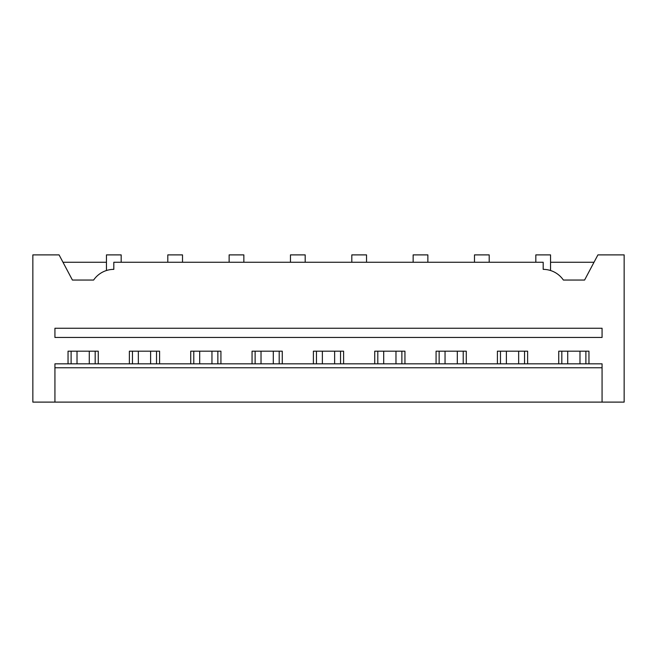 <?xml version="1.0" encoding="UTF-8"?>
<svg xmlns="http://www.w3.org/2000/svg" width="657" height="657" viewBox="0 0 657 657"><rect width="100%" height="100%" fill="white"/><g stroke="black" fill="none" stroke-linecap="round" stroke-linejoin="round"><path stroke-width="0.99" d="M54.933 402.109L32.85 402.109L32.85 254.891L59.081 254.891L72.41 280.046L93.623 280.046A24.539 24.539 0 0 1 113.817 269.37L113.817 262.258L543.183 262.258L543.183 269.37A24.539 24.539 0 0 1 563.378 280.046L584.59 280.046L597.919 254.891L624.15 254.891L624.15 402.109L54.933 402.109L54.933 367.756L602.067 367.756L602.067 402.109M95.183 363.83L95.183 351.191M98.254 363.83L98.254 351.191L68.041 351.191L68.041 363.83M71.112 363.83L71.112 351.191M602.067 367.756L602.067 363.83L54.933 363.83L54.933 367.756M54.933 328.254L54.933 337.452L602.067 337.452L602.067 328.254L54.933 328.254M107.444 270.224L108.594 269.945M62.982 262.258L106.459 262.258M106.459 270.512L106.459 254.891L121.175 254.891L121.175 262.258M129.38 363.83L129.38 351.191L159.594 351.191L159.594 363.83M190.719 363.83L190.719 351.191L220.924 351.191L220.924 363.83M252.058 363.83L252.058 351.191L282.264 351.191L282.264 363.83M313.397 363.83L313.397 351.191L343.603 351.191L343.603 363.83M374.736 363.83L374.736 351.191L404.942 351.191L404.942 363.83M436.076 363.83L436.076 351.191L466.281 351.191L466.281 363.83M497.406 363.83L497.406 351.191L527.62 351.191L527.62 363.83M558.746 363.83L558.746 351.191L588.959 351.191L588.959 363.83M594.018 262.258L550.541 262.258M548.406 269.945L549.556 270.224M535.825 262.258L535.825 254.891L550.541 254.891L550.541 270.512M561.817 363.83L561.817 351.191M585.888 363.83L585.888 351.191M182.515 262.258L182.515 254.891L167.798 254.891L167.798 262.258M132.451 363.83L132.451 351.191M156.522 363.83L156.522 351.191M243.854 262.258L243.854 254.891L229.129 254.891L229.129 262.258M193.782 363.83L193.782 351.191M217.861 363.83L217.861 351.191M305.193 262.258L305.193 254.891L290.468 254.891L290.468 262.258M255.121 363.83L255.121 351.191M279.2 363.83L279.2 351.191M366.532 262.258L366.532 254.891L351.807 254.891L351.807 262.258M316.46 363.83L316.46 351.191M340.54 363.83L340.54 351.191M427.871 262.258L427.871 254.891L413.146 254.891L413.146 262.258M377.8 363.83L377.8 351.191M401.879 363.83L401.879 351.191M489.202 262.258L489.202 254.891L474.485 254.891L474.485 262.258M439.139 363.83L439.139 351.191M463.218 363.83L463.218 351.191M500.478 363.83L500.478 351.191M524.549 363.83L524.549 351.191M89.278 351.191L89.278 363.83M77.017 351.191L77.017 363.83M150.617 351.191L150.617 363.83M138.348 351.191L138.348 363.83M211.956 351.191L211.956 363.83M199.687 351.191L199.687 363.83M273.296 351.191L273.296 363.83M261.026 351.191L261.026 363.83M334.635 351.191L334.635 363.83M322.365 351.191L322.365 363.83M395.974 351.191L395.974 363.83M383.704 351.191L383.704 363.83M457.313 351.191L457.313 363.83M445.044 351.191L445.044 363.83M518.652 351.191L518.652 363.83M506.383 351.191L506.383 363.83M579.983 351.191L579.983 363.83M567.722 351.191L567.722 363.83"/></g></svg>
